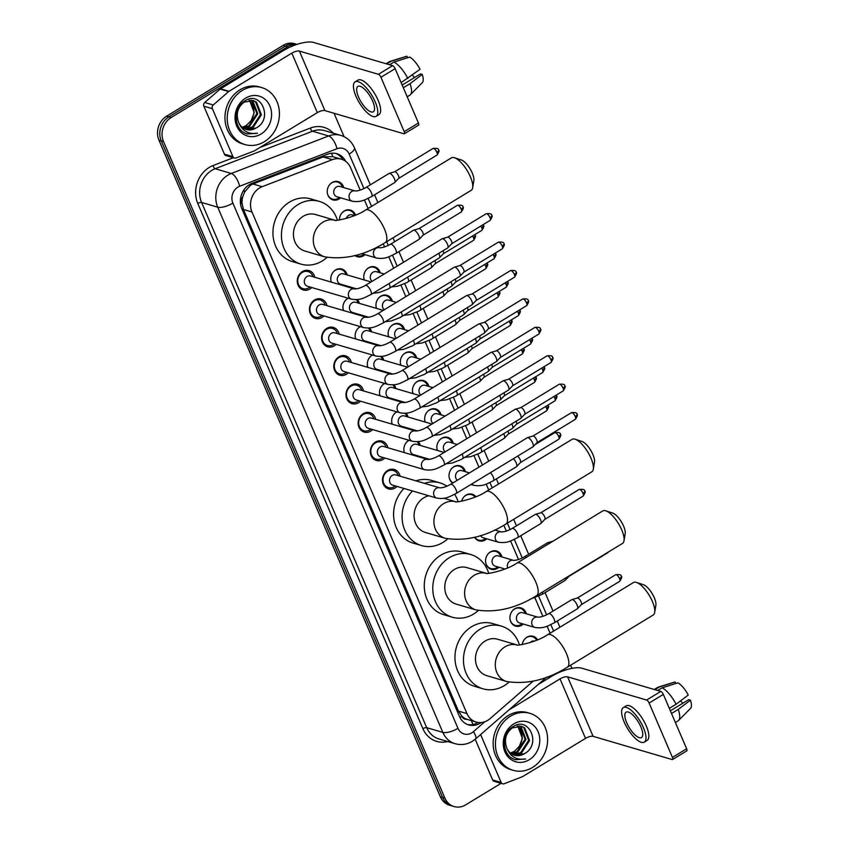 <?xml version="1.0" encoding="UTF-8"?>
<svg xmlns="http://www.w3.org/2000/svg" width="849" height="849" viewBox="0 0 849 849"><rect width="100%" height="100%" fill="white"/><g stroke="black" fill="none" stroke-linecap="round" stroke-linejoin="round"><path stroke-width="1.27" d="M522.209 644.55A9.509 8.246 -73.6 0 1 526.932 637.206A9.509 8.246 -73.6 0 1 533.13 636.294A9.509 8.246 -73.6 0 1 537.544 639.849M523.302 624.047A9.509 8.246 -73.6 0 1 521.785 625.204A9.509 8.246 -73.6 0 1 515.587 626.116A9.509 8.246 -73.6 0 1 509.931 618.221A9.509 8.246 -73.6 0 1 514.749 608.786A9.509 8.246 -73.6 0 1 520.946 607.873A9.509 8.246 -73.6 0 1 526.316 613.785M498.947 567.217A9.509 8.246 -73.6 0 1 497.429 568.374A9.509 8.246 -73.6 0 1 491.231 569.286A9.509 8.246 -73.6 0 1 485.564 561.391A9.509 8.246 -73.6 0 1 490.393 551.956A9.509 8.246 -73.6 0 1 496.591 551.043A9.509 8.246 -73.6 0 1 501.961 556.955M486.764 538.797A9.509 8.246 -73.6 0 1 485.246 539.953A9.509 8.246 -73.6 0 1 479.048 540.866A9.509 8.246 -73.6 0 1 474.591 537.247M461.58 501.207A9.509 8.246 -73.6 0 1 466.037 495.126A9.509 8.246 -73.6 0 1 472.235 494.214A9.509 8.246 -73.6 0 1 475.939 496.739M452.687 483.092A9.509 8.246 -73.6 0 1 449.047 474.878A9.509 8.246 -73.6 0 1 453.854 466.717A9.509 8.246 -73.6 0 1 460.052 465.804A9.509 8.246 -73.6 0 1 465.422 471.715M437.373 450.469A9.509 8.246 -73.6 0 1 441.682 438.296A9.509 8.246 -73.6 0 1 447.869 437.384A9.509 8.246 -73.6 0 1 453.249 443.295M425.19 422.049A9.509 8.246 -73.6 0 1 429.498 409.887A9.509 8.246 -73.6 0 1 435.696 408.974A9.509 8.246 -73.6 0 1 441.066 414.885M413.007 393.639A9.509 8.246 -73.6 0 1 417.315 381.466A9.509 8.246 -73.6 0 1 423.513 380.554A9.509 8.246 -73.6 0 1 428.883 386.465M400.834 365.219A9.509 8.246 -73.6 0 1 405.143 353.057A9.509 8.246 -73.6 0 1 411.341 352.144A9.509 8.246 -73.6 0 1 416.71 358.055M388.651 336.809A9.509 8.246 -73.6 0 1 392.96 324.636A9.509 8.246 -73.6 0 1 399.157 323.724A9.509 8.246 -73.6 0 1 404.527 329.635M376.478 308.389A9.509 8.246 -73.6 0 1 380.787 296.216A9.509 8.246 -73.6 0 1 386.974 295.314A9.509 8.246 -73.6 0 1 392.355 301.225M364.295 279.968A9.509 8.246 -73.6 0 1 368.604 267.806A9.509 8.246 -73.6 0 1 374.802 266.894A9.509 8.246 -73.6 0 1 380.172 272.805M364.974 254.647A9.509 8.246 -73.6 0 1 363.457 255.804A9.509 8.246 -73.6 0 1 357.27 256.716A9.509 8.246 -73.6 0 1 354.893 255.507M339.409 219.976A9.509 8.246 -73.6 0 1 344.248 210.977A9.509 8.246 -73.6 0 1 350.446 210.064A9.509 8.246 -73.6 0 1 355.561 215.137M340.619 197.817A9.509 8.246 -73.6 0 1 339.101 198.974A9.509 8.246 -73.6 0 1 332.904 199.886A9.509 8.246 -73.6 0 1 327.247 191.991A9.509 8.246 -73.6 0 1 332.065 182.556A9.509 8.246 -73.6 0 1 338.263 181.644A9.509 8.246 -73.6 0 1 343.633 187.555M404.379 452.602A9.509 8.246 -73.6 0 1 408.687 440.44A9.509 8.246 -73.6 0 1 408.985 440.27M418.196 441.586A9.509 8.246 -73.6 0 1 420.255 445.438M417.241 455.701A9.509 8.246 -73.6 0 1 416.647 456.21M392.196 424.192A9.509 8.246 -73.6 0 1 396.504 412.02A9.509 8.246 -73.6 0 1 396.812 411.85M406.013 413.166A9.509 8.246 -73.6 0 1 408.072 417.018M405.058 427.28A9.509 8.246 -73.6 0 1 404.464 427.79M380.023 395.772A9.509 8.246 -73.6 0 1 384.332 383.61A9.509 8.246 -73.6 0 1 384.629 383.44M393.83 384.756A9.509 8.246 -73.6 0 1 395.899 388.609M392.885 398.871A9.509 8.246 -73.6 0 1 392.291 399.38M367.84 367.362A9.509 8.246 -73.6 0 1 372.149 355.19A9.509 8.246 -73.6 0 1 372.446 355.02M381.657 356.336A9.509 8.246 -73.6 0 1 383.716 360.188M380.702 370.451A9.509 8.246 -73.6 0 1 380.108 370.96M355.667 338.942A9.509 8.246 -73.6 0 1 359.976 326.78A9.509 8.246 -73.6 0 1 360.273 326.6M369.474 327.926A9.509 8.246 -73.6 0 1 371.544 331.779M368.53 342.041A9.509 8.246 -73.6 0 1 367.935 342.55M343.484 310.532A9.509 8.246 -73.6 0 1 347.793 298.36A9.509 8.246 -73.6 0 1 348.09 298.19M357.302 299.506A9.509 8.246 -73.6 0 1 359.36 303.358M356.347 313.621A9.509 8.246 -73.6 0 1 355.752 314.13M331.312 282.112A9.509 8.246 -73.6 0 1 335.61 269.95A9.509 8.246 -73.6 0 1 341.807 269.037A9.509 8.246 -73.6 0 1 347.177 274.949M344.163 285.2A9.509 8.246 -73.6 0 1 343.569 285.72M397.035 486.435A10.114 8.777 -73.6 0 1 395.135 487.931A10.114 8.777 -73.6 0 1 388.545 488.907A10.114 8.777 -73.6 0 1 382.517 480.513A10.114 8.777 -73.6 0 1 387.653 470.473A10.114 8.777 -73.6 0 1 394.244 469.497A10.114 8.777 -73.6 0 1 400.049 476.172M384.852 458.014A10.114 8.777 -73.6 0 1 382.952 459.521A10.114 8.777 -73.6 0 1 376.362 460.487A10.114 8.777 -73.6 0 1 370.344 452.093A10.114 8.777 -73.6 0 1 375.47 442.053A10.114 8.777 -73.6 0 1 382.061 441.087A10.114 8.777 -73.6 0 1 387.866 447.752M372.679 429.605A10.114 8.777 -73.6 0 1 370.78 431.101A10.114 8.777 -73.6 0 1 364.189 432.077A10.114 8.777 -73.6 0 1 358.161 423.683A10.114 8.777 -73.6 0 1 363.298 413.643A10.114 8.777 -73.6 0 1 369.888 412.667A10.114 8.777 -73.6 0 1 375.693 419.342M360.496 401.184A10.114 8.777 -73.6 0 1 358.596 402.691A10.114 8.777 -73.6 0 1 352.006 403.657A10.114 8.777 -73.6 0 1 345.989 395.263A10.114 8.777 -73.6 0 1 351.115 385.223A10.114 8.777 -73.6 0 1 357.705 384.257A10.114 8.777 -73.6 0 1 363.51 390.922M348.313 372.764A10.114 8.777 -73.6 0 1 346.424 374.271A10.114 8.777 -73.6 0 1 339.833 375.237A10.114 8.777 -73.6 0 1 333.806 366.853A10.114 8.777 -73.6 0 1 338.942 356.813A10.114 8.777 -73.6 0 1 345.532 355.837A10.114 8.777 -73.6 0 1 351.327 362.512M336.14 344.354A10.114 8.777 -73.6 0 1 334.241 345.861A10.114 8.777 -73.6 0 1 327.65 346.827A10.114 8.777 -73.6 0 1 321.622 338.433A10.114 8.777 -73.6 0 1 326.759 328.393A10.114 8.777 -73.6 0 1 333.349 327.427A10.114 8.777 -73.6 0 1 339.154 334.092M323.957 315.934A10.114 8.777 -73.6 0 1 322.068 317.441A10.114 8.777 -73.6 0 1 315.467 318.407A10.114 8.777 -73.6 0 1 309.45 310.012A10.114 8.777 -73.6 0 1 314.576 299.984A10.114 8.777 -73.6 0 1 321.166 299.007A10.114 8.777 -73.6 0 1 326.971 305.682M311.785 287.524A10.114 8.777 -73.6 0 1 309.885 289.021A10.114 8.777 -73.6 0 1 303.295 289.997A10.114 8.777 -73.6 0 1 297.267 281.603A10.114 8.777 -73.6 0 1 302.403 271.563A10.114 8.777 -73.6 0 1 308.994 270.598A10.114 8.777 -73.6 0 1 314.799 277.262M360.188 190.102L350.584 167.667A17.818 15.462 106.4 0 0 341.394 159.209L332.659 156.641L323.14 156.948L252.949 183.989L250.434 185.273L244.608 192.086L242.803 196.639A5.943 5.158 106.4 0 0 241.933 203.123A17.818 6.102 156.8 0 1 240.532 203.94M341.394 159.209A17.818 15.462 106.4 0 0 332.341 159.654L262.15 186.695A17.818 15.462 106.4 0 0 259.582 187.958A17.818 15.462 106.4 0 0 251.973 211.985L466.961 713.595A17.818 15.462 106.4 0 0 476.151 722.053A17.818 15.462 106.4 0 0 490.128 718.615L533.246 681.1M241.933 203.123L242.05 203.389A17.818 15.462 -73.6 0 1 242.803 196.639M466.812 719.283A17.818 15.462 -73.6 0 1 461.782 716.047L461.898 716.323A5.943 5.158 106.4 0 0 466.812 719.283L476.151 722.053M242.05 203.389L243.451 209.48L458.449 711.091L461.782 716.047M550.11 633.195L547.096 626.18M542.872 616.321L534.923 597.77M518.516 559.491L510.567 540.94M506.333 531.081L503.839 525.255M488.727 489.99L486.201 484.11M478.932 467.13L474.029 455.69M466.748 438.721L461.845 427.28M454.576 410.3L449.673 398.86M442.393 381.891L437.49 370.451M430.22 353.471L425.307 342.03M418.037 325.061L413.134 313.621M405.854 296.641L400.951 285.2M393.681 268.231L388.778 256.791M384.555 246.932L383.196 243.769M368.084 208.504L364.423 199.961M501.059 783.351L465.698 804.841A17.818 15.462 -73.6 0 1 454.077 806.55L451.806 805.881A17.818 15.462 -73.6 0 1 442.626 797.423L161.236 140.892A17.818 15.462 -73.6 0 1 168.855 116.875L285.36 46.069A17.818 15.462 -73.6 0 1 296.97 44.36A17.818 15.462 -73.6 0 0 285.36 46.069L168.855 116.875A17.818 15.462 -73.6 0 0 161.236 140.892L442.626 797.423A17.818 15.462 -73.6 0 0 451.806 805.881L449.546 805.223A17.818 15.462 -73.6 0 1 440.355 796.755L158.975 140.234A17.818 15.462 -73.6 0 1 166.584 116.207L283.088 45.4A17.818 15.462 -73.6 0 1 294.709 43.692L297.023 44.371M345.681 161.352A17.818 15.462 106.4 0 0 336.873 153.711A17.818 15.462 106.4 0 0 327.82 154.147L251.994 183.363A17.818 15.462 106.4 0 0 249.426 184.636A17.818 15.462 106.4 0 0 241.816 208.652L459.447 716.429A17.818 15.462 106.4 0 0 468.637 724.897A17.818 15.462 106.4 0 0 481.213 722.552M454.077 806.55A17.818 15.462 -73.6 0 1 444.887 798.092L163.507 141.56A17.818 15.462 -73.6 0 1 171.116 117.544L287.62 46.727A17.818 15.462 -73.6 0 1 296.566 44.519M334.05 113.278L344.089 136.689M570.613 665.213L571.961 668.354M478.061 722.467A17.818 15.462 -73.6 0 1 467.512 724.515M335.726 153.425A17.818 15.462 -73.6 0 1 342.922 159.761M264.315 141.719A29.704 25.778 -73.6 0 1 244.958 144.563A29.704 25.778 -73.6 0 1 227.256 119.911A29.704 25.778 -73.6 0 1 242.336 90.429A29.704 25.778 -73.6 0 1 261.694 87.574A29.704 25.778 -73.6 0 1 279.395 112.238A29.704 25.778 -73.6 0 1 264.315 141.719M244.958 144.563L242.687 143.905A29.704 25.778 -73.6 0 1 224.985 119.242A29.704 25.778 -73.6 0 1 240.065 89.761A29.704 25.778 -73.6 0 1 259.423 86.906L261.694 87.574M256.143 127.966C273.611 119.019 260.876 90.196 245.244 100.691C233.39 106.783 233.252 127.966 245 133.176L247.101 133.983L257.449 133.208C248.587 134.63 242.347 131.086 238.718 122.585A14.847 12.884 -73.6 0 0 246.306 129.483A14.847 12.884 -73.6 0 0 255.984 128.061L256.143 127.966A14.847 12.884 -73.6 0 1 255.984 128.061L246.083 129.419M245.626 98.123A20.79 18.041 -73.6 0 1 269.897 105.998A20.79 18.041 -73.6 0 1 261.014 134.025A20.79 18.041 -73.6 0 1 236.744 126.151A20.79 18.041 -73.6 0 1 245.626 98.123M244.385 128.73L252.386 127L260.484 114.541L255.591 101.891L252.875 100.479M244.799 128.931L253.278 127.265L261.386 114.795L256.494 102.156L253.331 100.596L244.088 102.145C237.465 107.43 235.682 114.244 238.718 122.585M242.772 127.732L248.789 125.949L256.886 113.479L251.994 100.829L251.007 100.193M243.164 128.008L249.68 126.214L257.788 113.745L252.896 101.095L251.484 100.235M249.033 100.278A14.847 12.884 -73.6 0 1 251.145 120.558L254.191 112.684L249.542 100.224M251.145 120.558L246.316 125.493L242.241 127.308M246.91 133.919L257.449 133.208M232.923 156.651A2.971 2.579 106.4 0 0 234.451 158.063L225.951 155.569A2.971 2.579 -73.6 0 1 224.423 154.157L232.923 156.651L212.367 108.693L203.866 106.199A2.971 2.579 -73.6 0 1 204.736 102.485L220.146 89.081A2.971 2.579 -73.6 0 1 220.549 88.795L283.322 50.632A23.761 8.14 156.8 0 1 313.599 42.45L392.62 65.66A2.971 1.072 58.7 0 1 395.135 68.642L380.936 77.28A2.971 1.072 -121.3 0 0 378.421 74.298L299.389 51.089A5.943 2.038 -23.2 0 0 291.823 53.137L229.039 91.289A2.971 2.579 106.4 0 0 228.646 91.575L213.237 104.979A2.971 2.579 106.4 0 0 212.367 108.693M224.423 154.157L203.866 106.199M234.451 158.063A2.971 2.579 106.4 0 0 235.958 157.988L254.116 150.995A2.971 2.579 106.4 0 0 254.541 150.782L317.324 112.63A5.943 2.038 -23.2 0 1 324.891 110.582L403.922 133.792A2.971 1.072 -121.3 0 0 404.357 133.771A2.971 1.072 -121.3 0 0 404.23 131.648L418.44 123.009L395.135 68.642M418.44 123.009A2.971 1.072 58.7 0 1 418.568 125.132L404.357 133.771M404.23 131.648L380.936 77.28M372.69 101.18A14.847 5.349 -121.3 0 0 357.896 86.407A14.847 5.349 -121.3 0 0 358.533 97.019A14.847 5.349 -121.3 0 0 373.327 111.792A14.847 5.349 -121.3 0 0 372.69 101.18M376.096 116.355L378.941 114.636A20.196 7.27 -121.3 0 0 378.081 100.203A20.196 7.27 -121.3 0 0 357.96 80.114L355.115 81.844A20.196 7.27 -121.3 0 0 355.975 96.277A20.196 7.27 -121.3 0 0 376.096 116.355A20.196 7.27 -121.3 0 0 375.237 101.933A20.196 7.27 -121.3 0 0 355.115 81.844M407.541 57.753L406.894 56.236L391.124 61.234L386.698 63.919M391.124 61.234A19.601 7.057 -121.3 0 0 390.116 61.361A19.601 7.057 -121.3 0 0 389.532 61.627L386.062 63.728M407.191 96.765L409.887 95.13A19.601 7.057 -121.3 0 0 410.385 94.727A19.601 7.057 -121.3 0 0 410.046 83.658L422.24 74.425L420.499 73.916L402.171 85.059M403.328 87.744L410.046 83.658M406.894 56.236A15.441 5.561 -121.3 0 0 406.353 56.342L390.116 61.361M410.385 94.727L422.335 82.629A15.441 5.561 -121.3 0 0 422.24 74.425M412.412 75.073A11.875 4.277 -121.3 0 0 414.588 77.503M407.849 78.522A19.601 7.057 -121.3 0 0 393.957 62.062L409.727 57.074A15.441 5.561 -121.3 0 1 420.043 69.3L401.131 82.608M389.532 64.747L393.957 62.062M532.514 767.464A29.704 25.778 -73.6 0 1 513.146 770.319A29.704 25.778 -73.6 0 1 495.455 745.666A29.704 25.778 -73.6 0 1 510.525 716.174A29.704 25.778 -73.6 0 1 529.893 713.33A29.704 25.778 -73.6 0 1 547.584 737.983A29.704 25.778 -73.6 0 1 532.514 767.464M513.146 770.319L510.886 769.65A29.704 25.778 -73.6 0 1 493.184 744.998A29.704 25.778 -73.6 0 1 508.264 715.516A29.704 25.778 -73.6 0 1 527.622 712.661L529.893 713.33M524.342 753.71C541.811 744.764 529.076 715.951 513.443 726.447C501.589 732.538 501.451 753.71 513.199 758.921L515.301 759.728L525.637 758.953C516.786 760.375 510.546 756.841 506.917 748.34A14.847 12.884 -73.6 0 0 514.505 755.239A14.847 12.884 -73.6 0 0 524.183 753.816A14.847 12.884 -73.6 0 0 524.342 753.71L514.282 755.175M513.825 723.868A20.79 18.041 -73.6 0 1 538.096 731.753A20.79 18.041 -73.6 0 1 529.214 759.77A20.79 18.041 -73.6 0 1 504.943 751.896A20.79 18.041 -73.6 0 1 513.825 723.868M512.584 754.474L520.575 752.755L528.683 740.286L523.791 727.635L521.074 726.224M512.998 754.676L521.477 753.021L529.585 740.551L524.693 727.901L521.53 726.351L512.287 727.901C505.664 733.175 503.871 739.988 506.917 748.34M510.971 753.477L516.977 751.694L525.085 739.235L520.193 726.585L519.206 725.948M511.363 753.753L517.879 751.959L525.987 739.49L521.095 726.85L519.684 725.991M517.232 726.022A14.847 12.884 -73.6 0 1 519.344 746.303L522.39 738.439L517.731 725.969M519.344 746.303L514.515 751.248L510.44 753.063M515.11 759.675L525.637 758.953M454.448 157.734L461.325 159.973A13.064 4.701 58.7 0 1 472.267 173.047A13.064 4.701 58.7 0 1 473.848 180.582L472.66 187.714A19.007 6.845 -121.3 0 0 470.367 176.762A19.007 6.845 -121.3 0 0 454.448 157.734A19.007 6.845 -121.3 0 0 451.424 157.85L365.516 210.064A19.007 6.845 58.7 0 1 384.448 228.975A19.007 6.845 58.7 0 1 385.266 242.549L471.174 190.335A19.007 6.845 -121.3 0 0 472.66 187.714M335.015 220.252L315.51 214.521A19.007 16.492 106.4 0 0 303.114 216.346A19.007 16.492 106.4 0 0 293.467 235.215A19.007 16.492 106.4 0 0 304.791 250.996L324.626 256.822C344.705 259.974 364.921 255.22 385.266 242.549M327.003 257.427A32.676 28.346 -73.6 0 1 322.238 260.972A32.676 28.346 -73.6 0 1 300.949 264.113A32.676 28.346 -73.6 0 1 281.475 236.988A32.676 28.346 -73.6 0 1 298.063 204.556A32.676 28.346 -73.6 0 1 319.362 201.415A32.676 28.346 -73.6 0 1 337.393 220.209M300.949 264.113L292.449 261.609A32.676 28.346 -73.6 0 1 272.975 234.494A32.676 28.346 -73.6 0 1 289.562 202.062A32.676 28.346 -73.6 0 1 310.861 198.921L319.362 201.415M575.091 439.22L581.968 441.459A13.064 4.701 58.7 0 1 592.91 454.533A13.064 4.701 58.7 0 1 594.491 462.058L593.313 469.2A19.007 6.845 -121.3 0 0 591.01 458.237A19.007 6.845 -121.3 0 0 575.091 439.22A19.007 6.845 -121.3 0 0 572.077 439.336L486.159 491.55A19.007 6.845 58.7 0 1 505.102 510.461A19.007 6.845 58.7 0 1 505.908 524.035L591.817 471.821A19.007 6.845 -121.3 0 0 593.313 469.2M428.851 495.774A19.007 16.492 106.4 0 0 423.757 497.832A19.007 16.492 106.4 0 0 414.11 516.701A19.007 16.492 106.4 0 0 425.445 532.482L445.269 538.308C465.348 541.46 485.564 536.706 505.908 524.035M447.646 538.913A32.676 28.346 -73.6 0 1 442.891 542.458A32.676 28.346 -73.6 0 1 421.592 545.599A32.676 28.346 -73.6 0 1 402.553 522.538A32.676 28.346 -73.6 0 1 412.497 490.977M421.592 545.599L413.092 543.095A32.676 28.346 -73.6 0 1 394.053 520.044A32.676 28.346 -73.6 0 1 403.997 488.472M424.458 483.336A32.676 28.346 -73.6 0 1 440.005 482.901A32.676 28.346 -73.6 0 1 446.945 486.19M454.703 494.32A32.676 28.346 -73.6 0 1 458.046 501.695M415.957 480.842A32.676 28.346 -73.6 0 1 431.504 480.407L440.005 482.901M605.783 510.822L612.66 513.061A13.064 4.701 58.7 0 1 623.601 526.136A13.064 4.701 58.7 0 1 625.182 533.66L623.994 540.802A19.007 6.845 -121.3 0 0 621.701 529.84A19.007 6.845 -121.3 0 0 605.783 510.822A19.007 6.845 -121.3 0 0 602.758 510.939L516.85 563.152A19.007 6.845 58.7 0 1 535.783 582.053A19.007 6.845 58.7 0 1 536.6 595.637L622.508 543.424A19.007 6.845 -121.3 0 0 623.994 540.802M486.35 573.34L466.844 567.61A19.007 16.492 106.4 0 0 454.448 569.435A19.007 16.492 106.4 0 0 444.802 588.304A19.007 16.492 106.4 0 0 456.125 604.085L475.96 609.911C496.039 613.063 516.245 608.309 536.6 595.637M478.327 610.516A32.676 28.346 -73.6 0 1 473.572 614.06A32.676 28.346 -73.6 0 1 452.273 617.202A32.676 28.346 -73.6 0 1 432.81 590.076A32.676 28.346 -73.6 0 1 449.397 557.644A32.676 28.346 -73.6 0 1 470.696 554.503A32.676 28.346 -73.6 0 1 488.727 573.298M452.273 617.202L443.783 614.697A32.676 28.346 -73.6 0 1 424.309 587.582A32.676 28.346 -73.6 0 1 440.896 555.14A32.676 28.346 -73.6 0 1 462.196 552.009L470.696 554.503M636.474 582.425L643.351 584.664A13.064 4.701 58.7 0 1 654.292 597.738A13.064 4.701 58.7 0 1 655.874 605.263L654.685 612.405A19.007 6.845 -121.3 0 0 652.382 601.442A19.007 6.845 -121.3 0 0 636.474 582.425A19.007 6.845 -121.3 0 0 633.45 582.541L547.541 634.755A19.007 6.845 58.7 0 1 566.474 653.656A19.007 6.845 58.7 0 1 567.281 667.24L653.199 615.026A19.007 6.845 -121.3 0 0 654.685 612.405M517.041 644.943L497.535 639.212A19.007 16.492 106.4 0 0 485.14 641.037A19.007 16.492 106.4 0 0 475.493 659.906A19.007 16.492 106.4 0 0 486.817 675.687L506.641 681.514C526.73 684.665 546.936 679.911 567.281 667.24M509.018 682.118A32.676 28.346 -73.6 0 1 504.264 685.663A32.676 28.346 -73.6 0 1 482.964 688.804A32.676 28.346 -73.6 0 1 463.501 661.679A32.676 28.346 -73.6 0 1 480.078 629.247A32.676 28.346 -73.6 0 1 501.377 626.106A32.676 28.346 -73.6 0 1 519.418 644.9M482.964 688.804L474.474 686.3A32.676 28.346 -73.6 0 1 455 659.185A32.676 28.346 -73.6 0 1 471.588 626.742A32.676 28.346 -73.6 0 1 492.887 623.612L501.377 626.106M313.016 276.742A8.915 7.737 106.4 0 0 308.091 271.584A8.915 7.737 106.4 0 0 302.276 272.433A8.915 7.737 106.4 0 0 297.755 281.284A8.915 7.737 106.4 0 0 303.061 288.681A8.915 7.737 106.4 0 0 308.877 287.822A8.915 7.737 106.4 0 0 310.002 287.004M351.539 299.198C360.846 300.599 364.529 297.521 370.96 294.55A5.349 1.921 58.7 0 0 370.854 291.016A5.349 1.921 58.7 0 0 370.737 290.729A5.349 1.921 58.7 0 0 365.41 285.413C361.165 287.79 357.535 288.968 354.511 288.936L310.479 275.999A5.349 4.638 106.4 0 0 306.998 276.509A5.349 4.638 106.4 0 0 304.282 281.815A5.349 4.638 106.4 0 0 307.465 286.262L351.539 299.198A5.349 4.638 106.4 0 1 348.918 296.948A5.349 4.638 106.4 0 1 351.072 289.456A5.349 4.638 106.4 0 1 354.521 288.936L354.553 288.947M365.41 285.413L442.085 238.813A5.349 1.921 58.7 0 1 442.255 238.739A5.349 1.921 58.7 0 1 442.881 238.76A5.349 1.921 58.7 0 1 447.412 244.13A5.349 1.921 58.7 0 1 447.784 247.834A5.349 1.921 58.7 0 1 447.635 247.95L370.96 294.55M447.593 237.2A3.863 1.39 58.7 0 1 447.71 237.147A3.863 1.39 58.7 0 1 448.166 237.168A3.863 1.39 58.7 0 1 451.435 241.042A3.863 1.39 58.7 0 1 451.71 243.716A3.863 1.39 58.7 0 1 451.604 243.801M325.199 305.162A8.915 7.737 106.4 0 0 320.264 299.994A8.915 7.737 106.4 0 0 314.459 300.854A8.915 7.737 106.4 0 0 309.938 309.694A8.915 7.737 106.4 0 0 315.244 317.091A8.915 7.737 106.4 0 0 321.049 316.242A8.915 7.737 106.4 0 0 322.185 315.414M319.171 304.929A5.349 4.638 106.4 0 0 316.465 310.235A5.349 4.638 106.4 0 0 319.649 314.671L363.722 327.618A5.349 4.638 106.4 0 1 361.101 325.369A5.349 4.638 106.4 0 1 363.245 317.876A5.349 4.638 106.4 0 1 366.704 317.346L322.662 304.409A5.349 4.638 106.4 0 0 319.171 304.929M383.143 322.96A5.349 1.921 58.7 0 0 383.026 319.436A5.349 1.921 58.7 0 0 382.91 319.139A5.349 1.921 58.7 0 0 377.582 313.822L454.257 267.223A5.349 1.921 58.7 0 1 454.438 267.148A5.349 1.921 58.7 0 1 455.064 267.18A5.349 1.921 58.7 0 1 459.585 272.54A5.349 1.921 58.7 0 1 459.956 276.243A5.349 1.921 58.7 0 1 459.818 276.36L383.143 322.96C376.712 325.942 373.019 329.019 363.722 327.618M459.765 265.62A3.863 1.39 58.7 0 1 459.893 265.567A3.863 1.39 58.7 0 1 460.349 265.578A3.863 1.39 58.7 0 1 463.618 269.462A3.863 1.39 58.7 0 1 463.883 272.126A3.863 1.39 58.7 0 1 463.777 272.211M337.371 333.572A8.915 7.737 106.4 0 0 332.447 328.414A8.915 7.737 106.4 0 0 326.632 329.263A8.915 7.737 106.4 0 0 322.111 338.114A8.915 7.737 106.4 0 0 327.427 345.511A8.915 7.737 106.4 0 0 333.233 344.652A8.915 7.737 106.4 0 0 334.357 343.834M375.895 356.028C385.202 357.429 388.884 354.351 395.316 351.38A5.349 1.921 58.7 0 0 395.209 347.846A5.349 1.921 58.7 0 0 395.093 347.559A5.349 1.921 58.7 0 0 389.765 342.243C385.52 344.62 381.891 345.798 378.866 345.766L334.835 332.829A5.349 4.638 106.4 0 0 331.354 333.339A5.349 4.638 106.4 0 0 328.637 338.645A5.349 4.638 106.4 0 0 331.821 343.092L375.895 356.028A5.349 4.638 106.4 0 1 373.273 353.778A5.349 4.638 106.4 0 1 375.428 346.286A5.349 4.638 106.4 0 1 378.877 345.766L378.909 345.776M389.765 342.243L466.441 295.643A5.349 1.921 58.7 0 1 466.61 295.569A5.349 1.921 58.7 0 1 467.237 295.59A5.349 1.921 58.7 0 1 471.768 300.96A5.349 1.921 58.7 0 1 472.14 304.664A5.349 1.921 58.7 0 1 471.991 304.78L395.316 351.38M471.948 294.03A3.863 1.39 58.7 0 1 472.076 293.977A3.863 1.39 58.7 0 1 472.522 293.998A3.863 1.39 58.7 0 1 475.79 297.872A3.863 1.39 58.7 0 1 476.066 300.546A3.863 1.39 58.7 0 1 475.96 300.631M349.555 361.992A8.915 7.737 106.4 0 0 344.62 356.824A8.915 7.737 106.4 0 0 338.815 357.684A8.915 7.737 106.4 0 0 334.294 366.524A8.915 7.737 106.4 0 0 339.6 373.921A8.915 7.737 106.4 0 0 345.405 373.072A8.915 7.737 106.4 0 0 346.541 372.244M343.537 361.759A5.349 4.638 106.4 0 0 340.82 367.065A5.349 4.638 106.4 0 0 344.004 371.501L388.078 384.448A5.349 4.638 106.4 0 1 385.457 382.199A5.349 4.638 106.4 0 1 387.6 374.706A5.349 4.638 106.4 0 1 391.06 374.176L347.018 361.239A5.349 4.638 106.4 0 0 343.537 361.759M407.499 379.79A5.349 1.921 58.7 0 0 407.393 376.266A5.349 1.921 58.7 0 0 407.265 375.98A5.349 1.921 58.7 0 0 401.948 370.652L478.624 324.053A5.349 1.921 58.7 0 1 478.794 323.978A5.349 1.921 58.7 0 1 479.42 324.01A5.349 1.921 58.7 0 1 483.941 329.37A5.349 1.921 58.7 0 1 484.323 333.073A5.349 1.921 58.7 0 1 484.174 333.19L407.499 379.79C401.068 382.772 397.385 385.849 388.078 384.448M484.132 322.45A3.863 1.39 58.7 0 1 484.248 322.397A3.863 1.39 58.7 0 1 484.705 322.408A3.863 1.39 58.7 0 1 487.973 326.292A3.863 1.39 58.7 0 1 488.239 328.966A3.863 1.39 58.7 0 1 488.133 329.051M361.738 390.402A8.915 7.737 106.4 0 0 356.803 385.244A8.915 7.737 106.4 0 0 350.998 386.093A8.915 7.737 106.4 0 0 346.466 394.944A8.915 7.737 106.4 0 0 351.783 402.341A8.915 7.737 106.4 0 0 357.588 401.481A8.915 7.737 106.4 0 0 358.724 400.664M400.261 412.858C409.558 414.259 413.251 411.181 419.671 408.21A5.349 1.921 58.7 0 0 419.565 404.676A5.349 1.921 58.7 0 0 419.448 404.389A5.349 1.921 58.7 0 0 414.121 399.072C409.876 401.45 406.247 402.628 403.222 402.596L359.201 389.659A5.349 4.638 106.4 0 0 355.71 390.169A5.349 4.638 106.4 0 0 352.993 395.475A5.349 4.638 106.4 0 0 356.187 399.921L400.261 412.858A5.349 4.638 106.4 0 1 397.629 410.608A5.349 4.638 106.4 0 1 399.783 403.116A5.349 4.638 106.4 0 1 403.233 402.596L403.264 402.606M414.121 399.072L490.796 352.473A5.349 1.921 58.7 0 1 490.966 352.399A5.349 1.921 58.7 0 1 491.592 352.42A5.349 1.921 58.7 0 1 496.124 357.79A5.349 1.921 58.7 0 1 496.495 361.494A5.349 1.921 58.7 0 1 496.347 361.61L419.671 408.21M496.304 350.86A3.863 1.39 58.7 0 1 496.432 350.807A3.863 1.39 58.7 0 1 496.877 350.828A3.863 1.39 58.7 0 1 500.157 354.702A3.863 1.39 58.7 0 1 500.422 357.376A3.863 1.39 58.7 0 1 500.316 357.461M373.91 418.822A8.915 7.737 106.4 0 0 368.986 413.654A8.915 7.737 106.4 0 0 363.17 414.514A8.915 7.737 106.4 0 0 358.649 423.354A8.915 7.737 106.4 0 0 363.956 430.751A8.915 7.737 106.4 0 0 369.771 429.902A8.915 7.737 106.4 0 0 370.896 429.074M367.893 418.589A5.349 4.638 106.4 0 0 365.176 423.895A5.349 4.638 106.4 0 0 368.36 428.331L412.434 441.278A5.349 4.638 106.4 0 1 409.812 439.029A5.349 4.638 106.4 0 1 411.967 431.536A5.349 4.638 106.4 0 1 415.416 431.005L371.374 418.079A5.349 4.638 106.4 0 0 367.893 418.589M431.854 436.619A5.349 1.921 58.7 0 0 431.748 433.096A5.349 1.921 58.7 0 0 431.632 432.81A5.349 1.921 58.7 0 0 426.304 427.493L502.979 380.883A5.349 1.921 58.7 0 1 503.149 380.808A5.349 1.921 58.7 0 1 503.775 380.84A5.349 1.921 58.7 0 1 508.307 386.199A5.349 1.921 58.7 0 1 508.678 389.903A5.349 1.921 58.7 0 1 508.53 390.02L431.854 436.619C425.423 439.602 421.741 442.679 412.434 441.278M508.487 379.28A3.863 1.39 58.7 0 1 508.604 379.227A3.863 1.39 58.7 0 1 509.06 379.248A3.863 1.39 58.7 0 1 512.329 383.122A3.863 1.39 58.7 0 1 512.605 385.796A3.863 1.39 58.7 0 1 512.499 385.881M386.093 447.232A8.915 7.737 106.4 0 0 381.159 442.074A8.915 7.737 106.4 0 0 375.354 442.923A8.915 7.737 106.4 0 0 370.833 451.774A8.915 7.737 106.4 0 0 376.139 459.171A8.915 7.737 106.4 0 0 381.944 458.311A8.915 7.737 106.4 0 0 383.079 457.494M424.617 469.699C433.913 471.099 437.606 468.011 444.038 465.04A5.349 1.921 58.7 0 0 443.921 461.506A5.349 1.921 58.7 0 0 443.804 461.219A5.349 1.921 58.7 0 0 438.477 455.902C434.232 458.28 430.602 459.458 427.578 459.426L383.557 446.489A5.349 4.638 106.4 0 0 380.065 446.998A5.349 4.638 106.4 0 0 377.359 452.305A5.349 4.638 106.4 0 0 380.543 456.751L424.617 469.699A5.349 4.638 106.4 0 1 421.995 467.438A5.349 4.638 106.4 0 1 424.139 459.946A5.349 4.638 106.4 0 1 427.588 459.426L427.631 459.436M438.477 455.902L515.152 409.303A5.349 1.921 58.7 0 1 515.332 409.229A5.349 1.921 58.7 0 1 515.959 409.25A5.349 1.921 58.7 0 1 520.479 414.62A5.349 1.921 58.7 0 1 520.851 418.324A5.349 1.921 58.7 0 1 520.713 418.44L444.038 465.04M520.66 407.69A3.863 1.39 58.7 0 1 520.787 407.637A3.863 1.39 58.7 0 1 521.244 407.658A3.863 1.39 58.7 0 1 524.512 411.532A3.863 1.39 58.7 0 1 524.778 414.206A3.863 1.39 58.7 0 1 524.671 414.291M398.266 475.652A8.915 7.737 106.4 0 0 393.342 470.484A8.915 7.737 106.4 0 0 387.526 471.344A8.915 7.737 106.4 0 0 383.005 480.184A8.915 7.737 106.4 0 0 388.311 487.581A8.915 7.737 106.4 0 0 394.127 486.732A8.915 7.737 106.4 0 0 395.252 485.904M392.249 475.419A5.349 4.638 106.4 0 0 389.532 480.725A5.349 4.638 106.4 0 0 392.716 485.161L436.789 498.108A5.349 4.638 106.4 0 1 434.168 495.858A5.349 4.638 106.4 0 1 436.322 488.366A5.349 4.638 106.4 0 1 439.771 487.835L395.73 474.909A5.349 4.638 106.4 0 0 392.249 475.419M456.21 493.46A5.349 1.921 58.7 0 0 456.104 489.926A5.349 1.921 58.7 0 0 455.987 489.64A5.349 1.921 58.7 0 0 450.66 484.323L527.335 437.713A5.349 1.921 58.7 0 1 527.505 437.638A5.349 1.921 58.7 0 1 528.131 437.67A5.349 1.921 58.7 0 1 532.663 443.029A5.349 1.921 58.7 0 1 533.034 446.733A5.349 1.921 58.7 0 1 532.885 446.85L456.21 493.46C449.779 496.432 446.096 499.509 436.789 498.108M532.843 436.11A3.863 1.39 58.7 0 1 532.97 436.057A3.863 1.39 58.7 0 1 533.416 436.078A3.863 1.39 58.7 0 1 536.685 439.952A3.863 1.39 58.7 0 1 536.961 442.626A3.863 1.39 58.7 0 1 536.855 442.711M346.01 274.598A8.915 7.737 106.4 0 0 341.075 269.441A8.915 7.737 106.4 0 0 335.27 270.29A8.915 7.737 106.4 0 0 333.424 271.797M330.887 280.414A8.915 7.737 106.4 0 0 331.397 282.144M371.077 281.964L343.474 273.856A5.349 4.638 106.4 0 0 339.982 274.365A5.349 4.638 106.4 0 0 337.276 279.682A5.349 4.638 106.4 0 0 340.46 284.118L356.495 288.83M438.753 253.342A5.349 1.921 58.7 0 1 439.113 254.106A5.349 1.921 58.7 0 1 439.485 257.809A5.349 1.921 58.7 0 1 439.336 257.926L387.876 289.138L379.132 292.534L373.051 293.276M443.019 250.752A3.863 1.39 58.7 0 1 443.136 251.028A3.863 1.39 58.7 0 1 443.411 253.692A3.863 1.39 58.7 0 1 443.305 253.777M342.349 285.36A8.915 7.737 106.4 0 0 342.996 284.861M348.313 298.254A8.915 7.737 106.4 0 0 347.443 298.71A8.915 7.737 106.4 0 0 345.596 300.217M343.07 308.824A8.915 7.737 106.4 0 0 343.569 310.554M383.26 310.384L355.646 302.276A5.349 4.638 106.4 0 0 352.165 302.785A5.349 4.638 106.4 0 0 349.448 308.091A5.349 4.638 106.4 0 0 352.632 312.528L368.668 317.239M450.936 281.762A5.349 1.921 58.7 0 1 451.286 282.526A5.349 1.921 58.7 0 1 451.657 286.23A5.349 1.921 58.7 0 1 451.519 286.346L400.059 317.558L391.315 320.954L385.234 321.697M455.191 279.172A3.863 1.39 58.7 0 1 455.319 279.438A3.863 1.39 58.7 0 1 455.584 282.112A3.863 1.39 58.7 0 1 455.478 282.197M354.532 313.78A8.915 7.737 106.4 0 0 355.169 313.27M358.182 303.019A8.915 7.737 106.4 0 0 356.198 299.612M360.485 326.663A8.915 7.737 106.4 0 0 359.626 327.12A8.915 7.737 106.4 0 0 357.779 328.627M355.253 337.244A8.915 7.737 106.4 0 0 355.752 338.974M395.432 338.793L367.829 330.686A5.349 4.638 106.4 0 0 364.348 331.206A5.349 4.638 106.4 0 0 361.632 336.512A5.349 4.638 106.4 0 0 364.815 340.948L380.851 345.66M463.108 310.182A5.349 1.921 58.7 0 1 463.469 310.936A5.349 1.921 58.7 0 1 463.841 314.639A5.349 1.921 58.7 0 1 463.692 314.756L412.232 345.978L403.487 349.363L397.406 350.106M467.375 307.582A3.863 1.39 58.7 0 1 467.491 307.858A3.863 1.39 58.7 0 1 467.767 310.522A3.863 1.39 58.7 0 1 467.661 310.617M366.715 342.189A8.915 7.737 106.4 0 0 367.352 341.691M370.366 331.428A8.915 7.737 106.4 0 0 368.37 328.032M372.669 355.084A8.915 7.737 106.4 0 0 371.809 355.54A8.915 7.737 106.4 0 0 369.962 357.047M367.426 365.654A8.915 7.737 106.4 0 0 367.925 367.384M407.616 367.214L380.012 359.106A5.349 4.638 106.4 0 0 376.521 359.615A5.349 4.638 106.4 0 0 373.804 364.921A5.349 4.638 106.4 0 0 376.998 369.357L393.034 374.069M475.291 338.592A5.349 1.921 58.7 0 1 475.642 339.356A5.349 1.921 58.7 0 1 476.024 343.06A5.349 1.921 58.7 0 1 475.875 343.176L424.415 374.388L415.67 377.784L409.589 378.527M479.558 336.002A3.863 1.39 58.7 0 1 479.674 336.268A3.863 1.39 58.7 0 1 479.94 338.942A3.863 1.39 58.7 0 1 479.834 339.027M378.887 370.61A8.915 7.737 106.4 0 0 379.535 370.111M382.549 359.849A8.915 7.737 106.4 0 0 380.554 356.442M384.841 383.504A8.915 7.737 106.4 0 0 383.981 383.95A8.915 7.737 106.4 0 0 382.135 385.457M379.609 394.074A8.915 7.737 106.4 0 0 380.108 395.804M419.788 395.623L392.185 387.515A5.349 4.638 106.4 0 0 388.704 388.035A5.349 4.638 106.4 0 0 385.987 393.342A5.349 4.638 106.4 0 0 389.171 397.778L405.206 402.49M487.464 367.012A5.349 1.921 58.7 0 1 487.825 367.766A5.349 1.921 58.7 0 1 488.196 371.469A5.349 1.921 58.7 0 1 488.048 371.586L436.588 402.808L427.843 406.193L421.773 406.936M491.73 364.412A3.863 1.39 58.7 0 1 491.858 364.688A3.863 1.39 58.7 0 1 492.123 367.362A3.863 1.39 58.7 0 1 492.017 367.447M391.071 399.019A8.915 7.737 106.4 0 0 391.707 398.521M394.721 388.258A8.915 7.737 106.4 0 0 392.726 384.862M397.024 411.914A8.915 7.737 106.4 0 0 396.165 412.37A8.915 7.737 106.4 0 0 394.318 413.877M391.782 422.484A8.915 7.737 106.4 0 0 392.291 424.213M431.971 424.044L404.368 415.936A5.349 4.638 106.4 0 0 400.877 416.445A5.349 4.638 106.4 0 0 398.17 421.751A5.349 4.638 106.4 0 0 401.354 426.187L417.39 430.899M499.647 395.422A5.349 1.921 58.7 0 1 500.008 396.186A5.349 1.921 58.7 0 1 500.379 399.89A5.349 1.921 58.7 0 1 500.231 400.006L448.771 431.218L440.026 434.614L433.945 435.357M503.913 392.832A3.863 1.39 58.7 0 1 504.03 393.098A3.863 1.39 58.7 0 1 504.306 395.772A3.863 1.39 58.7 0 1 504.2 395.857M403.243 427.44A8.915 7.737 106.4 0 0 403.891 426.941M406.904 416.679A8.915 7.737 106.4 0 0 404.909 413.272M409.207 440.334A8.915 7.737 106.4 0 0 408.337 440.79A8.915 7.737 106.4 0 0 406.491 442.287M403.965 450.904A8.915 7.737 106.4 0 0 404.464 452.634M444.154 452.453L416.541 444.345A5.349 4.638 106.4 0 0 413.06 444.865A5.349 4.638 106.4 0 0 410.343 450.172A5.349 4.638 106.4 0 0 413.527 454.608L429.562 459.32M511.83 423.842A5.349 1.921 58.7 0 1 512.18 424.596A5.349 1.921 58.7 0 1 512.552 428.299A5.349 1.921 58.7 0 1 512.414 428.416L460.943 459.638L452.209 463.023L446.128 463.766M516.086 421.242A3.863 1.39 58.7 0 1 516.213 421.518A3.863 1.39 58.7 0 1 516.479 424.192A3.863 1.39 58.7 0 1 516.372 424.277M415.426 455.849A8.915 7.737 106.4 0 0 416.063 455.351M419.077 445.088A8.915 7.737 106.4 0 0 417.082 441.692M342.465 187.215A8.915 7.737 106.4 0 0 337.531 182.047A8.915 7.737 106.4 0 0 331.726 182.906A8.915 7.737 106.4 0 0 329.879 184.413M327.343 193.02A8.915 7.737 106.4 0 0 332.511 199.154A8.915 7.737 106.4 0 0 338.316 198.295A8.915 7.737 106.4 0 0 339.451 197.477M355.19 190.951L339.929 186.472A5.349 4.638 106.4 0 0 336.437 186.982A5.349 4.638 106.4 0 0 333.721 192.288A5.349 4.638 106.4 0 0 336.915 196.724L352.208 201.224A5.349 4.638 106.4 0 1 349.586 198.963A5.349 4.638 106.4 0 1 351.73 191.471A5.349 4.638 106.4 0 1 355.19 190.951L355.222 190.961C358.193 190.983 361.833 189.815 366.078 187.427A5.349 1.921 58.7 0 1 371.395 192.744A5.349 1.921 58.7 0 1 371.522 193.031A5.349 1.921 58.7 0 1 371.629 196.565L394.647 182.577A5.349 1.921 58.7 0 0 394.785 182.461A5.349 1.921 58.7 0 0 394.414 178.757A5.349 1.921 58.7 0 0 389.893 173.398A5.349 1.921 58.7 0 0 389.267 173.366A5.349 1.921 58.7 0 0 389.086 173.44L366.078 187.427M394.594 171.827A3.863 1.39 58.7 0 1 394.721 171.774A3.863 1.39 58.7 0 1 395.178 171.795A3.863 1.39 58.7 0 1 398.446 175.669A3.863 1.39 58.7 0 1 398.712 178.343A3.863 1.39 58.7 0 1 398.606 178.428M501.112 782.407A2.971 2.579 106.4 0 0 502.65 783.818L494.15 781.324A2.971 2.579 -73.6 0 1 492.622 779.913L501.112 782.407L480.608 734.565M492.622 779.913L475.196 739.267M538.139 684.527L551.521 676.388A23.761 8.14 156.8 0 1 581.798 668.205L660.819 691.415A2.971 1.072 58.7 0 1 663.334 694.397L649.124 703.025A2.971 1.072 -121.3 0 0 646.609 700.043L567.588 676.833A5.943 2.038 -23.2 0 0 560.022 678.882L508.912 709.944M502.65 783.818A2.971 2.579 106.4 0 0 504.157 783.744L522.315 776.75A2.971 2.579 106.4 0 0 522.74 776.538L585.523 738.375A5.943 2.038 -23.2 0 1 593.09 736.338L672.111 759.547A2.971 1.072 -121.3 0 0 672.557 759.515A2.971 1.072 -121.3 0 0 672.429 757.393L686.639 748.765L663.334 694.397M686.639 748.765A2.971 1.072 58.7 0 1 686.767 750.887L672.557 759.515M672.429 757.393L649.124 703.025M640.889 726.935A14.847 5.349 -121.3 0 0 626.095 712.162A14.847 5.349 -121.3 0 0 626.721 722.775A14.847 5.349 -121.3 0 0 641.515 737.537A14.847 5.349 -121.3 0 0 640.889 726.935M644.295 742.111L647.14 740.381A20.196 7.27 -121.3 0 0 646.28 725.948A20.196 7.27 -121.3 0 0 626.159 705.869L623.315 707.588A20.196 7.27 -121.3 0 0 624.174 722.021A20.196 7.27 -121.3 0 0 644.295 742.111A20.196 7.27 -121.3 0 0 643.436 727.678A20.196 7.27 -121.3 0 0 623.315 707.588M675.74 683.509L675.093 681.991L659.323 686.979L654.887 689.675M659.323 686.979A19.601 7.057 -121.3 0 0 658.304 687.117A19.601 7.057 -121.3 0 0 657.72 687.372L654.261 689.484M675.39 722.52L678.086 720.875A19.601 7.057 -121.3 0 0 678.584 720.483A19.601 7.057 -121.3 0 0 678.245 709.403L690.439 700.181L688.698 699.672L670.37 710.804M671.527 713.489L678.245 709.403M675.093 681.991A15.441 5.561 -121.3 0 0 674.552 682.087L658.304 687.117M678.584 720.483L690.534 708.374A15.441 5.561 -121.3 0 0 690.439 700.181M680.611 700.828A11.875 4.277 -121.3 0 0 682.787 703.259M676.048 704.277A19.601 7.057 -121.3 0 0 662.146 687.807L677.916 682.819A15.441 5.561 -121.3 0 1 688.242 695.044L676.048 704.277L669.32 708.363M657.72 690.502L662.146 687.807M354.617 215.54A8.915 7.737 106.4 0 0 349.714 210.467A8.915 7.737 106.4 0 0 343.898 211.327A8.915 7.737 106.4 0 0 342.051 212.823M354.489 215.582L352.102 214.882A5.349 4.638 106.4 0 0 348.621 215.402A5.349 4.638 106.4 0 0 346.222 218.469M355.423 255.369A8.915 7.737 106.4 0 0 356.867 255.984A8.915 7.737 106.4 0 0 362.672 255.125A8.915 7.737 106.4 0 0 363.807 254.307M390.434 244.257L413.452 230.27A5.349 1.921 58.7 0 1 413.622 230.196A5.349 1.921 58.7 0 1 414.248 230.228A5.349 1.921 58.7 0 1 418.769 235.587A5.349 1.921 58.7 0 1 419.151 239.291A5.349 1.921 58.7 0 1 419.003 239.407L395.984 253.395C389.553 256.377 385.871 259.454 376.563 258.054A5.349 4.638 106.4 0 1 373.942 255.793A5.349 4.638 106.4 0 1 376.096 248.301A5.349 4.638 106.4 0 1 379.545 247.781L379.577 247.791C382.559 247.812 386.189 246.645 390.434 244.257A5.349 1.921 58.7 0 1 395.761 249.574A5.349 1.921 58.7 0 1 395.878 249.871A5.349 1.921 58.7 0 1 395.984 253.395M418.96 228.657A3.863 1.39 58.7 0 1 419.077 228.604A3.863 1.39 58.7 0 1 419.533 228.625A3.863 1.39 58.7 0 1 422.802 232.499A3.863 1.39 58.7 0 1 423.067 235.173A3.863 1.39 58.7 0 1 422.961 235.258M378.994 272.455A8.915 7.737 106.4 0 0 374.069 267.297A8.915 7.737 106.4 0 0 368.254 268.157A8.915 7.737 106.4 0 0 366.407 269.664M363.881 278.27A8.915 7.737 106.4 0 0 364.38 280M384.204 273.994L376.457 271.712A5.349 4.638 106.4 0 0 372.976 272.232A5.349 4.638 106.4 0 0 372.149 281.316M430.592 263.243A5.349 1.921 58.7 0 1 430.952 264.007A5.349 1.921 58.7 0 1 431.324 267.711A5.349 1.921 58.7 0 1 431.175 267.828L406.48 282.77L397.735 286.166L391.654 286.909M434.858 260.654A3.863 1.39 58.7 0 1 434.985 260.919A3.863 1.39 58.7 0 1 435.25 263.593A3.863 1.39 58.7 0 1 435.144 263.678M391.177 300.875A8.915 7.737 106.4 0 0 386.242 295.717A8.915 7.737 106.4 0 0 380.437 296.566A8.915 7.737 106.4 0 0 378.59 298.073M376.065 306.68A8.915 7.737 106.4 0 0 376.563 308.41M396.377 302.403L388.64 300.132A5.349 4.638 106.4 0 0 385.159 300.642A5.349 4.638 106.4 0 0 384.321 309.736M442.775 291.653A5.349 1.921 58.7 0 1 443.136 292.417A5.349 1.921 58.7 0 1 443.507 296.121A5.349 1.921 58.7 0 1 443.358 296.237L418.653 311.19L409.908 314.586L403.837 315.329M447.041 289.063A3.863 1.39 58.7 0 1 447.158 289.329A3.863 1.39 58.7 0 1 447.434 292.003A3.863 1.39 58.7 0 1 447.327 292.088M403.36 329.295A8.915 7.737 106.4 0 0 398.425 324.127A8.915 7.737 106.4 0 0 392.62 324.987A8.915 7.737 106.4 0 0 390.773 326.494M388.237 335.1A8.915 7.737 106.4 0 0 388.736 336.83M408.56 330.823L400.824 328.542A5.349 4.638 106.4 0 0 397.332 329.062A5.349 4.638 106.4 0 0 396.504 338.146M454.958 320.073A5.349 1.921 58.7 0 1 455.308 320.837A5.349 1.921 58.7 0 1 455.68 324.541A5.349 1.921 58.7 0 1 455.542 324.658L430.836 339.6L422.091 342.996L416.01 343.739M459.213 317.484A3.863 1.39 58.7 0 1 459.341 317.749A3.863 1.39 58.7 0 1 459.606 320.423A3.863 1.39 58.7 0 1 459.5 320.508M415.532 357.705A8.915 7.737 106.4 0 0 410.608 352.547A8.915 7.737 106.4 0 0 404.793 353.396A8.915 7.737 106.4 0 0 402.946 354.903M400.42 363.51A8.915 7.737 106.4 0 0 400.919 365.24M420.743 359.233L412.996 356.962A5.349 4.638 106.4 0 0 409.515 357.471A5.349 4.638 106.4 0 0 408.677 366.566M467.13 348.483A5.349 1.921 58.7 0 1 467.491 349.247A5.349 1.921 58.7 0 1 467.863 352.951A5.349 1.921 58.7 0 1 467.714 353.067L443.008 368.02L434.274 371.416L428.193 372.159M471.397 345.893A3.863 1.39 58.7 0 1 471.513 346.159A3.863 1.39 58.7 0 1 471.789 348.833A3.863 1.39 58.7 0 1 471.683 348.918M427.716 386.125A8.915 7.737 106.4 0 0 422.781 380.957A8.915 7.737 106.4 0 0 416.976 381.817A8.915 7.737 106.4 0 0 415.129 383.324M412.593 391.93A8.915 7.737 106.4 0 0 413.102 393.66M432.916 387.653L425.179 385.372A5.349 4.638 106.4 0 0 421.688 385.892A5.349 4.638 106.4 0 0 420.86 394.976M479.314 376.903A5.349 1.921 58.7 0 1 479.664 377.667A5.349 1.921 58.7 0 1 480.046 381.371A5.349 1.921 58.7 0 1 479.897 381.488L455.191 396.441L446.447 399.826L440.366 400.569M483.58 374.313A3.863 1.39 58.7 0 1 483.697 374.579A3.863 1.39 58.7 0 1 483.962 377.253A3.863 1.39 58.7 0 1 483.856 377.338M439.888 414.535A8.915 7.737 106.4 0 0 434.964 409.377A8.915 7.737 106.4 0 0 429.148 410.226A8.915 7.737 106.4 0 0 427.302 411.733M424.776 420.34A8.915 7.737 106.4 0 0 425.275 422.08M445.099 416.063L437.352 413.792A5.349 4.638 106.4 0 0 433.871 414.301A5.349 4.638 106.4 0 0 433.043 423.396M491.486 405.313A5.349 1.921 58.7 0 1 491.847 406.077A5.349 1.921 58.7 0 1 492.218 409.78A5.349 1.921 58.7 0 1 492.07 409.897L467.375 424.85L458.63 428.246L452.549 428.989M495.752 402.723A3.863 1.39 58.7 0 1 495.869 402.999A3.863 1.39 58.7 0 1 496.145 405.663A3.863 1.39 58.7 0 1 496.039 405.748M452.071 442.955A8.915 7.737 106.4 0 0 447.136 437.787A8.915 7.737 106.4 0 0 441.331 438.646A8.915 7.737 106.4 0 0 439.485 440.153M436.959 448.76A8.915 7.737 106.4 0 0 437.458 450.49M457.271 444.483L449.535 442.202A5.349 4.638 106.4 0 0 446.054 442.722A5.349 4.638 106.4 0 0 445.216 451.806M503.669 433.733A5.349 1.921 58.7 0 1 504.03 434.497A5.349 1.921 58.7 0 1 504.402 438.201A5.349 1.921 58.7 0 1 504.253 438.317L479.547 453.27L470.802 456.656L464.721 457.399M507.935 431.143A3.863 1.39 58.7 0 1 508.052 431.409A3.863 1.39 58.7 0 1 508.318 434.083A3.863 1.39 58.7 0 1 508.222 434.168M464.244 471.365A8.915 7.737 106.4 0 0 459.32 466.207A8.915 7.737 106.4 0 0 453.515 467.056A8.915 7.737 106.4 0 0 451.657 468.563M449.132 477.17A8.915 7.737 106.4 0 0 453.111 482.826M469.455 472.893L461.707 470.622A5.349 4.638 106.4 0 0 458.227 471.131A5.349 4.638 106.4 0 0 457.399 480.226M513.39 458.704A5.349 1.921 58.7 0 1 516.203 462.907A5.349 1.921 58.7 0 1 516.574 466.61A5.349 1.921 58.7 0 1 516.436 466.727L493.418 480.714C486.986 483.697 483.304 486.774 473.997 485.373A5.349 4.638 106.4 0 1 471.885 483.93M517.497 456.21A3.863 1.39 58.7 0 1 520.235 459.829A3.863 1.39 58.7 0 1 520.501 462.493A3.863 1.39 58.7 0 1 520.395 462.588M475.069 497.1A8.915 7.737 106.4 0 0 471.492 494.617A8.915 7.737 106.4 0 0 465.687 495.476A8.915 7.737 106.4 0 0 463.841 496.983M474.761 537.205A8.915 7.737 106.4 0 0 478.656 540.134A8.915 7.737 106.4 0 0 484.461 539.274A8.915 7.737 106.4 0 0 485.596 538.457M480.481 535.549A5.349 4.638 106.4 0 0 483.06 537.714L498.352 542.203A5.349 4.638 106.4 0 1 495.731 539.953A5.349 4.638 106.4 0 1 497.885 532.461A5.349 4.638 106.4 0 1 501.334 531.93L501.366 531.941M517.773 537.555A5.349 1.921 58.7 0 0 517.667 534.021A5.349 1.921 58.7 0 0 517.54 533.734A5.349 1.921 58.7 0 0 512.223 528.418L535.231 514.42A5.349 1.921 58.7 0 1 535.411 514.345A5.349 1.921 58.7 0 1 536.037 514.377A5.349 1.921 58.7 0 1 540.558 519.737A5.349 1.921 58.7 0 1 540.93 523.44A5.349 1.921 58.7 0 1 540.792 523.557L517.773 537.555C511.342 540.526 507.66 543.604 498.352 542.203M540.739 512.817A3.863 1.39 58.7 0 1 540.866 512.764A3.863 1.39 58.7 0 1 541.322 512.785A3.863 1.39 58.7 0 1 544.591 516.659A3.863 1.39 58.7 0 1 544.856 519.333A3.863 1.39 58.7 0 1 544.75 519.418M500.783 556.615A8.915 7.737 106.4 0 0 495.858 551.447A8.915 7.737 106.4 0 0 490.043 552.306A8.915 7.737 106.4 0 0 488.196 553.813M485.67 562.42A8.915 7.737 106.4 0 0 490.828 568.543A8.915 7.737 106.4 0 0 496.644 567.694A8.915 7.737 106.4 0 0 497.769 566.867M526.306 557.4A5.349 1.921 58.7 0 0 524.395 556.827C520.15 559.204 516.521 560.382 513.496 560.351L498.246 555.872A5.349 4.638 106.4 0 0 494.765 556.382A5.349 4.638 106.4 0 0 492.049 561.688A5.349 4.638 106.4 0 0 495.232 566.124L505.017 569M524.395 556.827L547.414 542.84A5.349 1.921 58.7 0 1 547.584 542.766A5.349 1.921 58.7 0 1 548.21 542.787A5.349 1.921 58.7 0 1 549.324 543.413M565.445 578.105A5.349 1.921 58.7 0 1 565.296 580.27A5.349 1.921 58.7 0 1 565.147 580.387L542.129 594.385L530.731 598.959M569.414 575.696A3.863 1.39 58.7 0 1 569.212 576.163A3.863 1.39 58.7 0 1 569.117 576.248M525.138 613.445A8.915 7.737 106.4 0 0 520.214 608.277A8.915 7.737 106.4 0 0 514.398 609.136A8.915 7.737 106.4 0 0 512.552 610.643M510.026 619.25A8.915 7.737 106.4 0 0 515.194 625.373A8.915 7.737 106.4 0 0 520.999 624.524A8.915 7.737 106.4 0 0 522.124 623.697M537.873 617.181L522.602 612.702A5.349 4.638 106.4 0 0 519.121 613.211A5.349 4.638 106.4 0 0 516.404 618.518A5.349 4.638 106.4 0 0 519.588 622.954L534.891 627.453A5.349 4.638 106.4 0 1 532.27 625.193A5.349 4.638 106.4 0 1 534.414 617.701A5.349 4.638 106.4 0 1 537.873 617.181L537.863 617.181C540.877 617.212 544.517 616.045 548.751 613.657A5.349 1.921 58.7 0 1 554.079 618.974A5.349 1.921 58.7 0 1 554.195 619.261A5.349 1.921 58.7 0 1 554.312 622.795L577.331 608.807A5.349 1.921 58.7 0 0 577.469 608.691A5.349 1.921 58.7 0 0 577.097 604.987A5.349 1.921 58.7 0 0 572.566 599.617A5.349 1.921 58.7 0 0 571.939 599.596A5.349 1.921 58.7 0 0 571.77 599.67L548.751 613.657M577.278 598.057A3.863 1.39 58.7 0 1 577.405 598.004A3.863 1.39 58.7 0 1 577.851 598.025A3.863 1.39 58.7 0 1 581.13 601.899A3.863 1.39 58.7 0 1 581.395 604.573A3.863 1.39 58.7 0 1 581.289 604.658M536.642 640.22A8.915 7.737 106.4 0 0 532.387 636.697A8.915 7.737 106.4 0 0 526.582 637.546A8.915 7.737 106.4 0 0 524.735 639.053M534.552 641.048A5.349 4.638 106.4 0 0 531.304 641.621A5.349 4.638 106.4 0 0 530.137 642.587M252.949 183.989L262.15 186.695M472.967 724.494A17.818 5.253 -131 0 0 471.206 720.61M332.829 156.694A17.818 7.376 -111.1 0 0 331.46 153.255M244.608 192.086A17.818 7.376 -111.1 0 0 243.875 189.964M461.898 716.323A17.818 6.102 156.8 0 1 459.925 717.447M243.451 209.48L251.973 211.985M323.14 156.948L332.341 159.654M458.449 711.091L466.961 713.595M440.355 796.755L444.887 798.092M158.975 140.234L163.507 141.56M166.584 116.207L171.116 117.544M283.088 45.4L287.62 46.727M363.945 188.584L349.162 154.083A11.875 10.305 106.4 0 0 337 148.734L239.651 186.239A11.875 10.305 106.4 0 0 237.943 187.088A11.875 10.305 106.4 0 0 232.87 203.102L457.972 728.315A11.875 10.305 106.4 0 0 471.842 732.825A11.875 10.305 106.4 0 0 473.424 731.668L484.811 721.756M457.972 728.315A11.875 4.075 -23.2 0 1 442.838 732.411L217.726 207.188A23.761 20.62 -73.6 0 1 227.882 175.159A23.761 20.62 -73.6 0 1 231.299 173.472L215.158 168.728A23.761 20.62 106.4 0 0 211.73 170.416A23.761 20.62 106.4 0 0 201.584 202.455L426.697 727.667A23.761 20.62 106.4 0 0 438.944 738.948L455.085 743.692A23.761 20.62 -73.6 0 1 442.838 732.411L426.697 727.667A2.971 1.019 156.8 0 0 422.908 728.697L197.796 203.473A2.971 1.019 156.8 0 1 201.584 202.455L217.726 207.188A11.875 4.075 -23.2 0 0 232.87 203.102M455.085 743.692C461.113 745.337 466.876 744.541 472.352 741.304L475.557 738.959A11.875 3.502 -131 0 0 473.424 731.668M197.796 203.473A26.733 23.199 -73.6 0 1 209.215 167.444A26.733 23.199 -73.6 0 1 213.067 165.544L233.326 157.734M260.038 147.439L310.416 128.04A26.733 23.199 -73.6 0 1 333.349 133.208M447.72 741.527A26.733 23.199 -73.6 0 1 422.908 728.697M239.651 186.239A11.875 4.914 -111.1 0 0 231.299 173.472L328.648 135.967L312.506 131.224L215.158 168.728A2.971 1.231 68.9 0 1 213.067 165.544M337 148.734A11.875 4.914 -111.1 0 0 328.648 135.967A23.761 20.62 -73.6 0 1 340.714 135.373L324.573 130.629A23.761 20.62 106.4 0 0 312.506 131.224A2.971 1.231 68.9 0 1 310.416 128.04M553.601 631.072L550.842 624.652M546.629 614.814L538.669 596.231M522.273 557.984L514.314 539.402M510.09 529.564L507.352 523.164M492.218 487.867L489.947 482.572M482.423 465.008L477.775 454.162M470.25 436.598L465.592 425.742M458.067 408.178L453.419 397.332M445.884 379.768L441.236 368.912M433.712 351.348L429.053 340.502M421.529 322.938L416.88 312.082M409.356 294.518L404.697 283.662M397.173 266.108L392.525 255.252M388.301 245.414L386.698 241.678M371.575 206.381L368.158 198.422M349.162 154.083A11.875 4.075 -23.2 0 0 354.415 147.737C351.645 141.518 347.071 137.4 340.714 135.373M324.891 110.582L299.389 51.089M317.324 112.63L291.823 53.137M220.549 88.795L229.039 91.289M378.421 74.298L392.62 65.66M228.646 91.575L220.146 89.081M204.736 102.485L213.237 104.979M334.994 220.252A19.007 16.492 106.4 0 0 322.949 222.173A19.007 16.492 106.4 0 0 314.82 247.802A19.007 16.492 106.4 0 0 324.626 256.822M443.74 498.236L455.658 501.738A19.007 16.492 106.4 0 0 443.592 503.659A19.007 16.492 106.4 0 0 435.463 529.288A19.007 16.492 106.4 0 0 445.269 538.308M486.328 573.34A19.007 16.492 106.4 0 0 474.273 575.261A19.007 16.492 106.4 0 0 466.154 600.89A19.007 16.492 106.4 0 0 475.96 609.911M517.009 644.943A19.007 16.492 106.4 0 0 504.964 646.864A19.007 16.492 106.4 0 0 496.845 672.493A19.007 16.492 106.4 0 0 506.641 681.514M490.149 220.369C492.208 217.185 492.717 215.582 491.698 215.55C492.038 213.948 490.191 213.354 486.137 213.768A3.863 1.39 58.7 0 1 489.99 217.609A3.863 1.39 58.7 0 1 490.149 220.369L451.657 243.769M491.698 215.55A3.863 1.327 156.8 0 1 489.99 217.609M502.332 248.789C504.38 245.605 504.9 243.992 503.871 243.96C504.221 242.358 502.364 241.763 498.321 242.188A3.863 1.39 58.7 0 1 502.162 246.03A3.863 1.39 58.7 0 1 502.332 248.789L463.841 272.179M503.871 243.96A3.863 1.327 156.8 0 1 502.162 246.03M514.505 277.198C516.563 274.015 517.073 272.412 516.054 272.38C516.394 270.778 514.547 270.184 510.504 270.598A3.863 1.39 58.7 0 1 514.345 274.439A3.863 1.39 58.7 0 1 514.505 277.198L476.013 300.599M516.054 272.38A3.863 1.327 156.8 0 1 514.345 274.439M526.688 305.619C528.736 302.435 529.256 300.822 528.237 300.801C528.577 299.188 526.72 298.593 522.676 299.018A3.863 1.39 58.7 0 1 526.529 302.86A3.863 1.39 58.7 0 1 526.688 305.619L488.196 329.009M528.237 300.801A3.863 1.327 156.8 0 1 526.529 302.86M538.871 334.028C540.919 330.845 541.429 329.242 540.41 329.21C540.749 327.608 538.903 327.014 534.859 327.427A3.863 1.39 58.7 0 1 538.701 331.269A3.863 1.39 58.7 0 1 538.871 334.028L500.369 357.429M540.41 329.21A3.863 1.327 156.8 0 1 538.701 331.269M551.043 362.449C553.102 359.265 553.612 357.652 552.593 357.631C552.932 356.018 551.086 355.423 547.032 355.848A3.863 1.39 58.7 0 1 550.884 359.689A3.863 1.39 58.7 0 1 551.043 362.449L512.552 385.839M552.593 357.631A3.863 1.327 156.8 0 1 550.884 359.689M563.227 390.858C565.275 387.675 565.795 386.072 564.765 386.04C565.116 384.438 563.258 383.844 559.215 384.268A3.863 1.39 58.7 0 1 563.057 388.099A3.863 1.39 58.7 0 1 563.227 390.858L524.735 414.259M564.765 386.04A3.863 1.327 156.8 0 1 563.057 388.099M575.399 419.279C577.458 416.095 577.967 414.482 576.949 414.461C577.288 412.847 575.442 412.253 571.398 412.678A3.863 1.39 58.7 0 1 575.24 416.519A3.863 1.39 58.7 0 1 575.399 419.279L536.908 442.669M576.949 414.461A3.863 1.327 156.8 0 1 575.24 416.519M480.842 226.025A3.863 1.39 58.7 0 1 481.691 227.596A3.863 1.39 58.7 0 1 481.85 230.355L443.358 253.745M482.943 224.752L483.399 225.526A3.863 1.327 156.8 0 1 481.691 227.596M388.98 283.598A5.349 1.921 58.7 0 1 389.33 284.362A5.349 1.921 58.7 0 1 389.458 284.648A5.349 1.921 58.7 0 1 389.564 288.182M493.025 254.445A3.863 1.39 58.7 0 1 493.863 256.005A3.863 1.39 58.7 0 1 494.033 258.765L455.542 282.165M495.126 253.161L495.572 253.947A3.863 1.327 156.8 0 1 493.863 256.005M401.153 312.018A5.349 1.921 58.7 0 1 401.513 312.772A5.349 1.921 58.7 0 1 401.63 313.069A5.349 1.921 58.7 0 1 401.736 316.592M505.197 282.855A3.863 1.39 58.7 0 1 506.046 284.426A3.863 1.39 58.7 0 1 506.206 287.185L467.714 310.575M507.309 281.581L507.755 282.356A3.863 1.327 156.8 0 1 506.046 284.426M413.336 340.428A5.349 1.921 58.7 0 1 413.696 341.192A5.349 1.921 58.7 0 1 413.813 341.478A5.349 1.921 58.7 0 1 413.919 345.012M517.381 311.275A3.863 1.39 58.7 0 1 518.23 312.835A3.863 1.39 58.7 0 1 518.389 315.595L479.897 338.995M519.482 309.991L519.928 310.776A3.863 1.327 156.8 0 1 518.23 312.835M425.519 368.848A5.349 1.921 58.7 0 1 425.869 369.602A5.349 1.921 58.7 0 1 425.986 369.899A5.349 1.921 58.7 0 1 426.102 373.422M529.564 339.685A3.863 1.39 58.7 0 1 530.402 341.256A3.863 1.39 58.7 0 1 530.572 344.015L492.07 367.405M531.665 338.411L532.111 339.197A3.863 1.327 156.8 0 1 530.402 341.256M437.691 397.258A5.349 1.921 58.7 0 1 438.052 398.022A5.349 1.921 58.7 0 1 438.169 398.308A5.349 1.921 58.7 0 1 438.275 401.842M541.736 368.105A3.863 1.39 58.7 0 1 542.585 369.665A3.863 1.39 58.7 0 1 542.744 372.424L504.253 395.825M543.838 366.821L544.294 367.606A3.863 1.327 156.8 0 1 542.585 369.665M449.874 425.678A5.349 1.921 58.7 0 1 450.225 426.442A5.349 1.921 58.7 0 1 450.352 426.729A5.349 1.921 58.7 0 1 450.458 430.252M553.919 396.515A3.863 1.39 58.7 0 1 554.758 398.085A3.863 1.39 58.7 0 1 554.928 400.845L516.436 424.235M556.021 395.241L556.466 396.027A3.863 1.327 156.8 0 1 554.758 398.085M462.047 454.088A5.349 1.921 58.7 0 1 462.408 454.852A5.349 1.921 58.7 0 1 462.525 455.138A5.349 1.921 58.7 0 1 462.631 458.672M437.012 155.091C439.071 151.907 439.58 150.294 438.562 150.262C438.901 148.66 437.055 148.066 433.011 148.49A3.863 1.39 58.7 0 1 436.853 152.332A3.863 1.39 58.7 0 1 437.012 155.091L398.669 178.396M438.562 150.262A3.863 1.327 156.8 0 1 436.853 152.332M593.09 736.338L567.588 676.833M585.523 738.375L560.022 678.882M646.609 700.043L660.819 691.415M461.378 211.921C463.427 208.737 463.936 207.124 462.917 207.092C463.257 205.49 461.41 204.896 457.367 205.32A3.863 1.39 58.7 0 1 461.209 209.162A3.863 1.39 58.7 0 1 461.378 211.921L423.025 235.226M462.917 207.092A3.863 1.327 156.8 0 1 461.209 209.162M472.543 236.011A3.863 1.39 58.7 0 1 473.392 237.571A3.863 1.39 58.7 0 1 473.551 240.331L435.197 263.646M474.644 234.727L475.1 235.513A3.863 1.327 156.8 0 1 473.392 237.571M407.584 277.23A5.349 1.921 58.7 0 1 407.934 277.994A5.349 1.921 58.7 0 1 408.051 278.281A5.349 1.921 58.7 0 1 408.167 281.815M484.726 264.421A3.863 1.39 58.7 0 1 485.564 265.992A3.863 1.39 58.7 0 1 485.734 268.751L447.381 292.056M486.827 263.148L487.273 263.922A3.863 1.327 156.8 0 1 485.564 265.992M419.756 305.651A5.349 1.921 58.7 0 1 420.117 306.404A5.349 1.921 58.7 0 1 420.234 306.701A5.349 1.921 58.7 0 1 420.34 310.225M496.898 292.841A3.863 1.39 58.7 0 1 497.747 294.401A3.863 1.39 58.7 0 1 497.907 297.161L459.564 320.476M499.01 291.557L499.456 292.343A3.863 1.327 156.8 0 1 497.747 294.401M431.939 334.06A5.349 1.921 58.7 0 1 432.29 334.824A5.349 1.921 58.7 0 1 432.417 335.111A5.349 1.921 58.7 0 1 432.523 338.645M509.082 321.251A3.863 1.39 58.7 0 1 509.931 322.822A3.863 1.39 58.7 0 1 510.09 325.581L471.736 348.886M511.183 319.977L511.629 320.763A3.863 1.327 156.8 0 1 509.931 322.822M444.112 362.481A5.349 1.921 58.7 0 1 444.473 363.234A5.349 1.921 58.7 0 1 444.589 363.531A5.349 1.921 58.7 0 1 444.696 367.055M521.265 349.671A3.863 1.39 58.7 0 1 522.103 351.231A3.863 1.39 58.7 0 1 522.273 353.991L483.919 377.306M523.366 348.387L523.812 349.172A3.863 1.327 156.8 0 1 522.103 351.231M456.295 390.89A5.349 1.921 58.7 0 1 456.656 391.654A5.349 1.921 58.7 0 1 456.773 391.941A5.349 1.921 58.7 0 1 456.879 395.475M533.437 378.081A3.863 1.39 58.7 0 1 534.286 379.652A3.863 1.39 58.7 0 1 534.446 382.411L496.092 405.716M535.539 376.807L535.995 377.593A3.863 1.327 156.8 0 1 534.286 379.652M468.478 419.31A5.349 1.921 58.7 0 1 468.828 420.064A5.349 1.921 58.7 0 1 468.945 420.361A5.349 1.921 58.7 0 1 469.062 423.884M545.62 406.501A3.863 1.39 58.7 0 1 546.459 408.061A3.863 1.39 58.7 0 1 546.629 410.82L508.275 434.136M547.722 405.217L548.167 406.002A3.863 1.327 156.8 0 1 546.459 408.061M480.651 447.72A5.349 1.921 58.7 0 1 481.012 448.484A5.349 1.921 58.7 0 1 481.128 448.771A5.349 1.921 58.7 0 1 481.234 452.305M558.801 439.241C560.86 436.057 561.369 434.444 560.351 434.423C560.69 432.81 558.844 432.215 554.79 432.64A3.863 1.39 58.7 0 1 558.642 436.482A3.863 1.39 58.7 0 1 558.801 439.241L520.458 462.546M560.351 434.423A3.863 1.327 156.8 0 1 558.642 436.482M490.372 472.691A5.349 1.921 58.7 0 1 493.184 476.905A5.349 1.921 58.7 0 1 493.311 477.191A5.349 1.921 58.7 0 1 493.418 480.714M583.167 496.071C585.216 492.887 585.725 491.274 584.706 491.253C585.046 489.64 583.199 489.045 579.156 489.47A3.863 1.39 58.7 0 1 582.998 493.311A3.863 1.39 58.7 0 1 583.167 496.071L544.814 519.376M584.706 491.253A3.863 1.327 156.8 0 1 582.998 493.311M513.539 560.361L513.496 560.351A5.349 4.638 106.4 0 0 510.058 560.871A5.349 4.638 106.4 0 0 507.691 567.885M542.426 592.093A5.349 1.921 58.7 0 1 542.129 594.385M607.831 552.349A3.863 1.39 58.7 0 1 607.523 552.901L569.17 576.206M619.696 581.31C621.755 578.127 622.264 576.524 621.245 576.492C621.585 574.89 619.738 574.295 615.684 574.72A3.863 1.39 58.7 0 1 619.537 578.562A3.863 1.39 58.7 0 1 619.696 581.31L581.353 604.626M621.245 576.492A3.863 1.327 156.8 0 1 619.537 578.562M559.926 627.231L557.252 621.001M553.007 611.078L545.079 592.591M528.64 554.248L520.724 535.761M516.468 525.828L513.677 519.312M498.543 484.026L496.357 478.932M488.748 461.166L484.185 450.511M476.576 432.757L472.002 422.102M464.392 404.336L459.829 393.681M452.209 375.927L447.646 365.272M440.037 347.506L435.473 336.851M427.854 319.097L423.29 308.442M415.681 290.676L411.107 280.021M403.498 262.256L398.934 251.601M394.679 241.678L393.023 237.837M377.901 202.54L374.579 194.771M370.323 184.849L354.415 147.737M475.557 738.959L546.65 677.12M365.516 210.064C354.224 217.917 333.201 221.504 334.899 220.241L335.334 220.347M486.159 491.55C474.867 499.403 453.854 502.99 455.542 501.727L455.977 501.833M516.85 563.152C505.558 571.006 484.535 574.593 486.233 573.33L486.668 573.436M547.541 634.755C536.239 642.608 515.226 646.195 516.914 644.932L517.359 645.038M303.061 288.681L299.655 287.673M447.71 237.147L442.255 238.739M308.091 271.584L304.674 270.576M451.71 243.716L447.784 247.834M486.137 213.768L447.646 237.168M315.244 317.091L311.827 316.093M459.893 265.567L454.438 267.148M320.264 299.994L316.857 298.997M377.582 313.822C373.348 316.21 369.708 317.377 366.694 317.346M463.883 272.126L459.956 276.243M498.321 242.188L459.829 265.578M327.427 345.511L324.01 344.503M472.076 293.977L466.61 295.569M332.447 328.414L329.03 327.406M476.066 300.546L472.14 304.664M510.504 270.598L472.002 293.998M339.6 373.921L336.193 372.923M484.248 322.397L478.794 323.978M344.62 356.824L341.213 355.827M401.948 370.652C397.703 373.04 394.063 374.207 391.049 374.176M488.239 328.966L484.323 333.073M522.676 299.018L484.185 322.408M351.783 402.341L348.366 401.333M496.432 350.807L490.966 352.399M356.803 385.244L353.386 384.236M500.422 357.376L496.495 361.494M534.859 327.427L496.368 350.828M363.956 430.751L360.549 429.753M508.604 379.227L503.149 380.808M368.986 413.654L365.569 412.656M426.304 427.493C422.059 429.87 418.43 431.048 415.405 431.005M512.605 385.796L508.678 389.903M547.032 355.848L508.54 379.238M376.139 459.171L372.722 458.163M520.787 407.637L515.332 409.229M381.159 442.074L377.752 441.066M524.778 414.206L520.851 418.324M559.215 384.268L520.724 407.658M388.311 487.581L384.905 486.583M532.97 436.057L527.505 437.638M393.342 470.484L389.924 469.486M450.66 484.323C446.415 486.7 442.785 487.878 439.761 487.835M536.961 442.626L533.034 446.733M571.398 412.678L532.896 436.078M341.075 269.441L338.889 268.793M443.411 253.692L439.485 257.809M481.85 230.355C483.909 227.171 484.418 225.558 483.399 225.526M455.584 282.112L451.657 286.23M494.033 258.765C496.081 255.581 496.601 253.978 495.572 253.947M467.767 310.522L463.841 314.639M506.206 287.185C508.264 284.001 508.774 282.388 507.755 282.356M479.94 338.942L476.024 343.06M518.389 315.595C520.437 312.411 520.957 310.808 519.928 310.776M492.123 367.362L488.196 371.469M530.572 344.015C532.62 340.831 533.13 339.218 532.111 339.197M504.306 395.772L500.379 399.89M542.744 372.424C544.803 369.241 545.313 367.638 544.294 367.606M516.479 424.192L512.552 428.299M554.928 400.845C556.976 397.661 557.496 396.048 556.466 396.027M332.511 199.154L330.325 198.507M394.721 171.774L389.267 173.366M337.531 182.047L335.344 181.41M371.629 196.565C365.197 199.547 361.515 202.624 352.208 201.224M398.712 178.343L394.785 182.461M433.011 148.49L394.658 171.795M349.714 210.467L347.517 209.82M356.867 255.984L355.094 255.453M361.334 253.575L376.563 258.054M419.077 228.604L413.622 230.196M377.083 247.059L379.545 247.781M423.067 235.173L419.151 239.291M457.367 205.32L419.013 228.625M374.069 267.297L371.883 266.65M435.25 263.593L431.324 267.711M473.551 240.331C475.61 237.147 476.119 235.544 475.1 235.513M386.242 295.717L384.056 295.07M447.434 292.003L443.507 296.121M485.734 268.751C487.782 265.567 488.302 263.954 487.273 263.922M398.425 324.127L396.239 323.49M459.606 320.423L455.68 324.541M497.907 297.161C499.965 293.977 500.475 292.374 499.456 292.343M410.608 352.547L408.411 351.9M471.789 348.833L467.863 352.951M510.09 325.581C512.138 322.397 512.658 320.784 511.629 320.763M422.781 380.957L420.595 380.32M483.962 377.253L480.046 381.371M522.273 353.991C524.321 350.807 524.831 349.204 523.812 349.172M434.964 409.377L432.778 408.73M496.145 405.663L492.218 409.78M534.446 382.411C536.504 379.227 537.014 377.614 535.995 377.593M447.136 437.787L444.95 437.15M508.318 434.083L504.402 438.201M546.629 410.82C548.677 407.637 549.197 406.034 548.167 406.002M452.973 482.911L452.114 482.657M470.972 484.482L473.997 485.373M459.32 466.207L457.133 465.56M520.501 462.493L516.574 466.61M554.79 432.64L535.008 444.664M471.492 494.617L469.306 493.98M478.656 540.134L476.469 539.486M512.223 528.418C507.978 530.795 504.338 531.973 501.324 531.93L494.712 529.988M540.866 512.764L535.411 514.345M544.856 519.333L540.93 523.44M579.156 489.47L540.802 512.775M490.828 568.543L488.642 567.907M552.975 541.195L547.584 542.766M495.858 551.447L493.672 550.81M569.212 576.163L565.296 580.27M607.523 552.901L608.659 551.839M515.194 625.373L512.998 624.737M577.405 598.004L571.939 599.596M520.214 608.277L518.028 607.64M554.312 622.795C547.881 625.777 544.188 628.854 534.891 627.453M581.395 604.573L577.469 608.691M615.684 574.72L577.341 598.025M532.387 636.697L530.201 636.05"/></g></svg>

